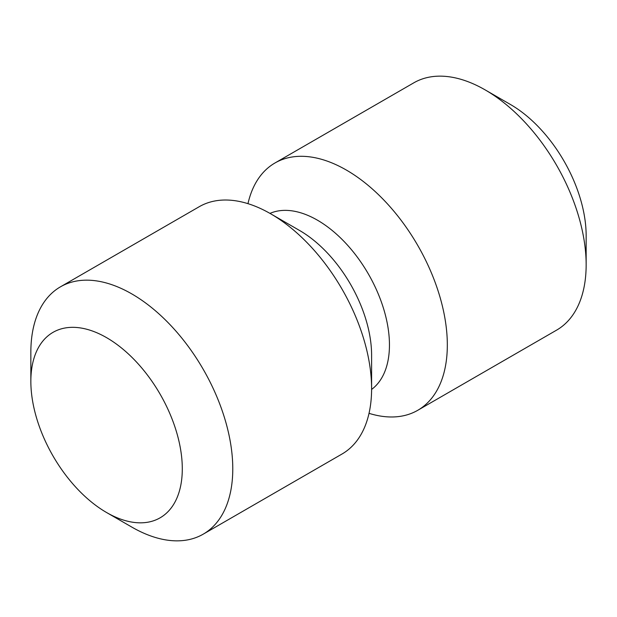 <?xml version="1.0" encoding="UTF-8"?>
<svg xmlns="http://www.w3.org/2000/svg" width="617" height="617" viewBox="0 0 617 617"><rect width="100%" height="100%" fill="white"/><g stroke="black" fill="none" stroke-linecap="round" stroke-linejoin="round"><path stroke-width="0.93" d="M30.85 381.36A107.088 61.831 -120 0 0 106.571 512.519A107.088 61.831 -120 0 0 182.293 468.797A107.088 61.831 -120 0 0 106.571 337.646A107.088 61.831 -120 0 0 30.85 381.36L30.85 352.214A142.782 82.439 -120 0 1 60.42 286.851A142.782 82.439 -120 0 1 170.454 325.105A142.782 82.439 -120 0 1 232.779 468.797A142.782 82.439 -120 0 1 203.209 534.168A142.782 82.439 -120 0 1 131.814 527.088L106.571 512.519M369.028 413.336A142.782 82.439 -120 0 0 417.755 410.297L556.58 330.149A142.782 82.439 -120 0 0 586.15 264.786L586.15 235.64A107.088 61.831 -120 0 0 510.429 104.481L485.186 89.912A142.782 82.439 -120 0 0 413.791 82.832L274.966 162.988A142.782 82.439 -120 0 0 247.972 203.664M586.15 264.786A142.782 82.439 -120 0 0 485.186 89.912M203.209 534.168L342.034 454.012A142.782 82.439 -120 0 0 371.604 388.648A142.782 82.439 -120 0 0 359.241 325.622A142.782 82.439 -120 0 0 270.639 213.775A142.782 82.439 -120 0 0 199.245 206.703L60.42 286.851M417.755 410.297A142.782 82.439 -120 0 0 447.325 344.934A142.782 82.439 -120 0 0 434.962 281.9A142.782 82.439 -120 0 0 274.966 162.988M371.604 389.435A101.859 58.808 -120 0 0 380.635 299.97A101.859 58.808 -120 0 0 269.961 213.389M371.604 388.648L371.604 355.238A101.859 58.808 -120 0 0 362.788 310.274A101.859 58.808 -120 0 0 299.577 230.48L270.639 213.775"/></g></svg>
